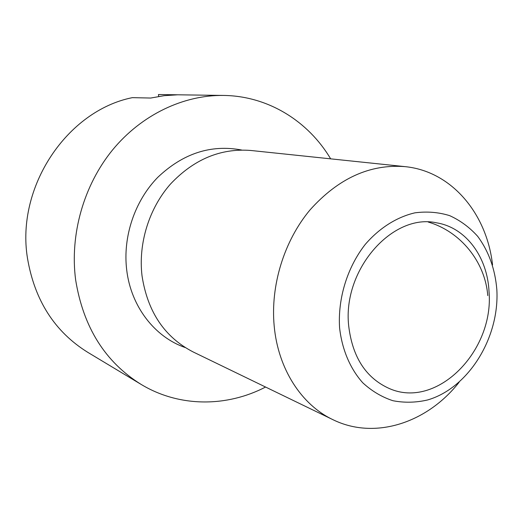 <?xml version="1.0" encoding="UTF-8"?>
<svg xmlns="http://www.w3.org/2000/svg" width="523" height="523" viewBox="0 0 523 523"><rect width="100%" height="100%" fill="white"/><g stroke="black" fill="none" stroke-linecap="round" stroke-linejoin="round"><path stroke-width="0.78" d="M489.031 291.664C487.495 257.12 466.065 227.603 436.698 222.857C392.766 212.789 342.421 269.502 348.671 325.692C352.371 357.131 365.956 378.096 389.439 388.589C436.914 409.561 494.222 350.946 489.031 291.664M492.548 264.939C486.913 213.75 451.637 171.178 405.005 166.634C369.99 163.902 338.322 178.336 309.995 209.945C284.087 240.966 270.332 285.519 274.196 326.123C278.131 369.055 301.549 404.802 332.85 419.642C374.86 440.373 427.291 422.813 459.076 382.3M339.597 327.895C342.049 349.619 350.201 368.735 362.733 382.758C371.775 391.093 381.836 397.081 392.93 400.716C404.344 402.913 415.877 402.671 427.533 399.984C468.549 388.131 499.557 337.727 496.85 289.768C495.15 269.136 488.75 251.315 477.649 236.298C469.582 227.342 460.253 220.458 449.669 215.646C438.549 212.194 426.958 211.259 414.896 212.841C396.8 217.052 379.437 227.976 365.283 244.359C347.285 267.345 337.695 298.502 339.597 327.895M405.005 166.634L250.726 150.467C220.588 148.094 193.824 159.312 170.426 184.109C149.035 208.429 138.177 243.437 142.021 275.791C147.564 311.865 164.64 337.263 193.249 351.999L332.85 419.642M158.678 96.461L158.456 94.532L177.585 94.807L164.15 95.676L150.716 98.043L132.345 97.651C67.16 110.66 15.762 186.927 27.484 258.251C34.636 300.411 54.719 331.765 87.727 352.306L141.099 384.392C179.343 407.515 226.819 407.188 265.566 387.04M330.647 158.842C308.354 121.277 268.194 95.964 223.504 95.434C183.573 94.905 141.602 114.648 112.563 149.944C83.68 185.345 69.683 234.605 75.639 279.883C83.288 327.176 105.11 362.014 141.099 384.392M223.504 95.434L158.456 94.532M241.593 150.009C210.978 144.256 183.024 153.376 157.73 177.369C134.705 200.982 122.657 236.827 126.703 269.96C130.985 306.648 154.873 337.139 185.253 347.566M487.769 295.606C485.194 261.945 460.639 231.526 428.272 222.059"/></g></svg>
